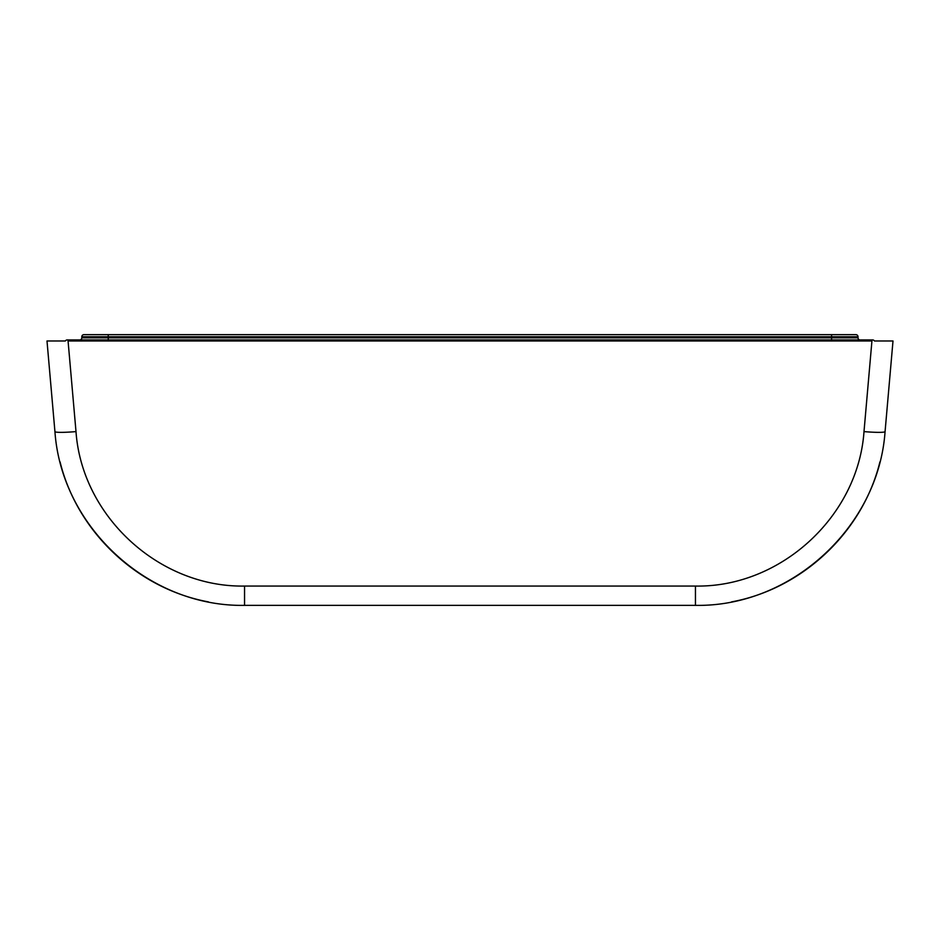 <?xml version="1.0" encoding="UTF-8"?>
<svg xmlns="http://www.w3.org/2000/svg" width="940" height="940" viewBox="0 0 940 940"><rect width="100%" height="100%" fill="white"/><g stroke="black" fill="none" stroke-linecap="round" stroke-linejoin="round"><path stroke-width="1.41" d="M853.779 339.928L67.198 339.928A2.115 2.115 0 0 0 65.365 340.985L47 340.985L54.931 431.601C61.547 527.105 148.837 607.087 244.553 605.36C148.837 607.087 61.547 527.105 54.931 431.601A21.15 1.833 175 0 0 75.999 431.601L68.068 340.985L871.932 340.985L864.001 431.601A21.15 1.833 5 0 0 885.069 431.601C878.454 527.105 791.163 607.087 695.447 605.36C791.163 607.087 878.454 527.105 885.069 431.601L893 340.985L874.459 340.985A2.115 2.115 0 0 0 872.625 339.928L853.779 339.928L853.779 340.985M860.124 339.928A2.115 2.115 0 0 1 858.009 337.812L858.009 336.755A2.115 2.115 0 0 0 855.894 334.64L83.919 334.64A2.115 2.115 0 0 0 81.804 336.755L831.571 336.755L831.571 334.64L843.204 334.64M108.241 339.928L108.241 337.812L81.804 337.812A2.115 2.115 0 0 1 79.688 339.928A2.115 2.115 0 0 0 81.804 337.812L81.804 336.755A2.115 2.115 0 0 1 83.919 334.64M60.078 461.951C77.315 532.063 137.463 588.793 208.469 601.905C137.463 588.793 77.315 532.063 60.078 461.951C77.315 532.063 137.463 588.793 208.469 601.905C137.463 588.793 77.315 532.063 60.078 461.951C77.315 532.063 137.463 588.793 208.469 601.905C137.463 588.793 77.315 532.063 60.078 461.951C77.315 532.063 137.463 588.793 208.469 601.905C137.463 588.793 77.315 532.063 60.078 461.951C77.315 532.063 137.463 588.793 208.469 601.905C137.463 588.793 77.315 532.063 60.078 461.951M731.532 601.905C802.243 588.84 862.215 532.534 879.699 462.786C862.215 532.534 802.243 588.84 731.532 601.905C802.243 588.84 862.215 532.534 879.711 462.774C862.215 532.534 802.243 588.84 731.532 601.905C802.537 588.793 862.685 532.063 879.922 461.951C862.673 532.063 802.537 588.793 731.532 601.905C802.537 588.793 862.673 532.063 879.911 461.963C862.673 532.063 802.537 588.793 731.532 601.905C802.537 588.793 862.685 532.063 879.922 461.951C862.673 532.063 802.537 588.793 731.532 601.905M244.553 605.36L695.447 605.36L695.447 586.055L244.553 586.055L244.553 605.36M86.034 340.985L86.034 339.928M858.009 337.812L831.571 337.812L831.571 336.755L858.009 336.755M108.241 334.64L108.241 337.812L831.571 337.812L831.571 339.928M864.001 431.601C858.114 516.495 780.529 587.594 695.447 586.055M244.553 586.055C159.471 587.594 81.886 516.495 75.999 431.601"/></g></svg>
